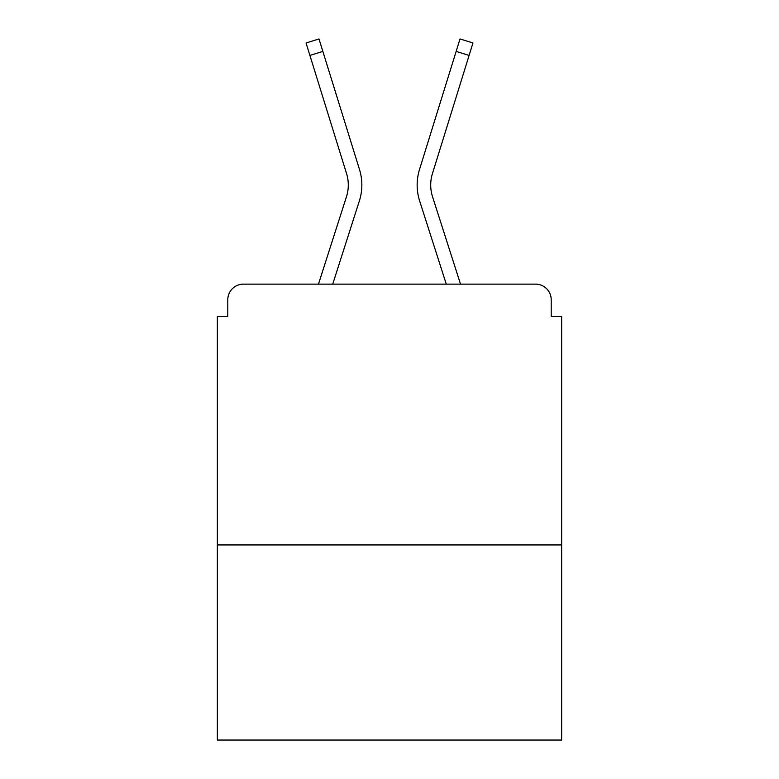 <?xml version="1.0" encoding="UTF-8"?>
<svg xmlns="http://www.w3.org/2000/svg" width="779" height="779" viewBox="0 0 779 779"><rect width="100%" height="100%" fill="white"/><g stroke="black" fill="none" stroke-linecap="round" stroke-linejoin="round"><path stroke-width="1.17" d="M561.649 544.949L561.649 316.469L551.211 316.469L551.211 299.779A15.648 15.648 0 0 0 535.562 284.131L243.438 284.131A15.648 15.648 0 0 0 227.789 299.779L227.789 316.469L217.351 316.469L217.351 740.05L561.649 740.05L561.649 544.949L217.351 544.949M227.789 299.779L227.789 316.469M535.562 284.131L470.876 284.131M308.124 284.131L243.438 284.131M551.211 316.469L551.211 299.779M318.475 284.131L346.451 196.785A38.599 38.599 0 0 0 346.558 173.571L306.04 42.972L318.991 38.95L359.508 169.559A52.164 52.164 0 0 1 359.362 200.924L332.721 284.131M419.492 169.559L460.009 38.95L472.96 42.972L469.104 55.426L456.143 51.404L419.492 169.559A52.164 52.164 0 0 0 419.638 200.924L446.279 284.131M309.896 55.426L322.857 51.404L359.508 169.559M346.451 196.785A38.599 38.599 0 0 0 346.558 173.571A38.599 38.599 0 0 1 346.451 196.785A38.599 38.599 0 0 0 346.558 173.571A38.599 38.599 0 0 1 346.451 196.785A38.599 38.599 0 0 0 346.558 173.571A38.599 38.599 0 0 1 346.451 196.785A38.599 38.599 0 0 0 346.558 173.571A38.599 38.599 0 0 1 346.451 196.785A38.599 38.599 0 0 0 346.558 173.571A38.599 38.599 0 0 1 346.451 196.785A38.599 38.599 0 0 0 346.558 173.571A38.599 38.599 0 0 1 346.451 196.785A38.599 38.599 0 0 0 346.558 173.571A38.599 38.599 0 0 1 346.451 196.785A38.599 38.599 0 0 0 346.558 173.571A38.599 38.599 0 0 1 346.451 196.785A38.599 38.599 0 0 0 346.558 173.571A38.599 38.599 0 0 1 346.451 196.785A38.599 38.599 0 0 0 346.558 173.571A38.599 38.599 0 0 1 346.451 196.785A38.599 38.599 0 0 0 346.558 173.571A38.599 38.599 0 0 1 346.451 196.785A38.599 38.599 0 0 0 346.558 173.571A38.599 38.599 0 0 1 346.451 196.785M460.525 284.131L432.549 196.785A38.599 38.599 0 0 1 432.442 173.571L469.104 55.426M432.549 196.785A38.599 38.599 0 0 1 432.442 173.571A38.599 38.599 0 0 0 432.549 196.785A38.599 38.599 0 0 1 432.442 173.571A38.599 38.599 0 0 0 432.549 196.785A38.599 38.599 0 0 1 432.442 173.571A38.599 38.599 0 0 0 432.549 196.785A38.599 38.599 0 0 1 432.442 173.571A38.599 38.599 0 0 0 432.549 196.785A38.599 38.599 0 0 1 432.442 173.571A38.599 38.599 0 0 0 432.549 196.785A38.599 38.599 0 0 1 432.442 173.571"/></g></svg>
